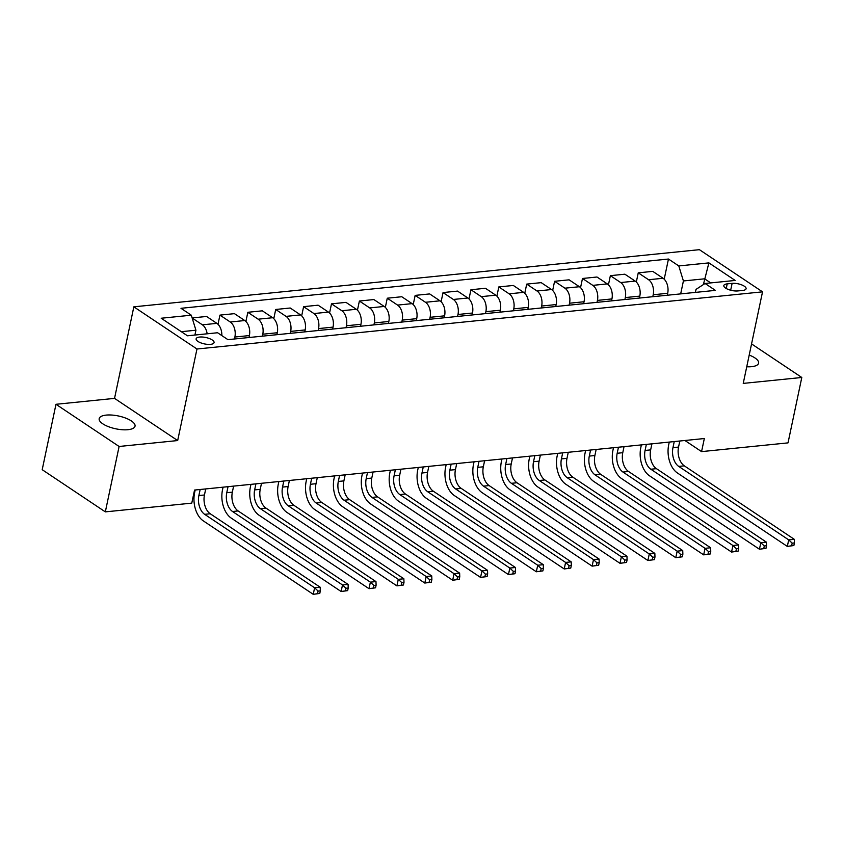 <?xml version="1.0" encoding="UTF-8"?>
<svg xmlns="http://www.w3.org/2000/svg" width="844" height="844" viewBox="0 0 844 844"><rect width="100%" height="100%" fill="white"/><g stroke="black" fill="none" stroke-linecap="round" stroke-linejoin="round"><path stroke-width="1.27" d="M128.024 429.691A18.315 6.552 11.9 0 0 135.029 426.178A18.315 6.552 11.9 0 0 125.672 418.096A18.315 6.552 11.9 0 0 106.186 415.1A18.315 6.552 11.9 0 0 99.181 418.624A18.315 6.552 11.9 0 0 108.549 426.705A18.315 6.552 11.9 0 0 128.024 429.691M746.74 366.771A18.315 6.552 11.9 0 0 751.593 366.676A18.315 6.552 11.9 0 0 758.598 363.163A18.315 6.552 11.9 0 0 749.208 355.071M210.557 344.352A9.157 3.27 11.9 0 0 214.059 342.59A9.157 3.27 11.9 0 0 209.375 338.549A9.157 3.27 11.9 0 0 199.627 337.051A9.157 3.27 11.9 0 0 196.124 338.813A9.157 3.27 11.9 0 0 200.809 342.854A9.157 3.27 11.9 0 0 210.557 344.352M55.978 404.297L119.109 446.476L177.673 440.557L114.541 398.379L55.978 404.297L42.2 469.697L105.331 511.875L191.778 503.129L194.542 490.058L704.329 438.532L701.564 451.614L788.022 442.878L801.8 377.479L751.561 343.919M114.541 398.379L133.837 306.826L699.402 249.676L762.533 291.845L196.968 349.005L133.837 306.826M732.117 283.373L727.211 283.869A8.873 3.176 11.9 0 0 723.814 285.578A8.873 3.176 11.9 0 0 728.351 289.481A8.873 3.176 11.9 0 0 737.793 290.937L742.699 290.442A8.873 3.176 11.9 0 0 746.096 288.732A8.873 3.176 11.9 0 0 741.559 284.829A8.873 3.176 11.9 0 0 732.117 283.373L730.672 290.231M710.732 282.909L704.592 278.815L683.408 280.957L678.787 265.934L668.459 259.034L180.985 308.303L191.303 315.192L195.924 330.215L181.333 331.692M678.787 265.934L708.897 262.885L735.177 280.44L705.056 283.478L696.026 289.387L695.393 292.404M191.303 315.192L161.193 318.241L187.463 335.796L217.583 332.747L227.912 339.647L715.385 290.378L705.056 283.478M119.109 446.476L105.331 511.875M177.673 440.557L196.968 349.005M762.533 291.845L743.237 383.398L801.8 377.479M684.927 440.494L701.564 451.614M703.379 284.576L708.897 262.885M680.675 293.891L683.408 280.957M667.287 295.242L667.699 293.29A11.447 7.111 -95.8 0 0 663.078 278.267L652.76 271.367L638.254 272.834L636.323 282.012M652.792 296.708L653.203 294.756A11.447 7.111 -95.8 0 0 648.582 279.733L638.254 272.834M639.404 298.059L639.815 296.107A11.447 7.111 -95.8 0 0 635.194 281.084L624.866 274.194L610.37 275.661L608.44 284.829M624.898 299.525L625.309 297.573A11.447 7.111 -95.8 0 0 620.688 282.55L610.37 275.661M611.52 300.875L611.932 298.924A11.447 7.111 -95.8 0 0 607.311 283.901L596.982 277.011L582.487 278.478L580.545 287.656M597.014 302.342L597.425 300.39A11.447 7.111 -95.8 0 0 592.804 285.367L582.487 278.478M583.626 303.692L584.037 301.751A11.447 7.111 -95.8 0 0 579.417 286.728L569.099 279.828L554.592 281.295L552.662 290.473M569.13 305.159L569.542 303.207A11.447 7.111 -95.8 0 0 564.921 288.184L554.592 281.295M555.742 306.509L556.154 304.568A11.447 7.111 -95.8 0 0 551.533 289.545L541.204 282.645L526.709 284.111L524.778 293.29M541.236 307.976L541.648 306.034A11.447 7.111 -95.8 0 0 537.027 291.011L526.709 284.111M527.848 309.337L528.26 307.385A11.447 7.111 -95.8 0 0 523.639 292.362L513.321 285.462L498.815 286.928L496.884 296.107M513.352 310.792L513.764 308.851A11.447 7.111 -95.8 0 0 509.143 293.828L498.815 286.928M499.964 312.153L500.376 310.202A11.447 7.111 -95.8 0 0 495.755 295.178L485.437 288.279L470.931 289.745L469 298.924M485.469 313.62L485.87 311.668A11.447 7.111 -95.8 0 0 481.259 296.645L470.931 289.745M472.081 314.97L472.492 313.018A11.447 7.111 -95.8 0 0 467.871 297.995L457.543 291.096L443.047 292.562L441.106 301.741M457.575 316.437L457.986 314.485A11.447 7.111 -95.8 0 0 453.365 299.462L443.047 292.562M444.187 317.787L444.598 315.835A11.447 7.111 -95.8 0 0 439.977 300.812L429.659 293.923L415.153 295.389L413.222 304.557M429.691 319.254L430.102 317.302A11.447 7.111 -95.8 0 0 425.481 302.279L415.153 295.389M416.303 320.604L416.714 318.652A11.447 7.111 -95.8 0 0 412.094 303.629L401.776 296.74L387.269 298.206L385.339 307.385M401.797 322.07L402.208 320.119A11.447 7.111 -95.8 0 0 397.587 305.095L387.269 298.206M388.419 323.421L388.831 321.48A11.447 7.111 -95.8 0 0 384.21 306.456L373.881 299.557L359.386 301.023L357.445 310.202M373.913 324.887L374.325 322.935A11.447 7.111 -95.8 0 0 369.704 307.912L359.386 301.023M360.525 326.238L360.937 324.296A11.447 7.111 -95.8 0 0 356.316 309.273L345.998 302.374L331.492 303.84L329.561 313.018M346.029 327.704L346.441 325.763A11.447 7.111 -95.8 0 0 341.82 310.74L331.492 303.84M332.642 329.065L333.053 327.113A11.447 7.111 -95.8 0 0 328.432 312.09L318.104 305.19L303.608 306.657L301.677 315.835M318.135 330.521L318.547 328.58A11.447 7.111 -95.8 0 0 313.926 313.557L303.608 306.657M304.758 331.882L305.159 329.93A11.447 7.111 -95.8 0 0 300.548 314.907L290.22 308.007L275.714 309.474L273.783 318.652M290.252 333.348L290.663 331.397A11.447 7.111 -95.8 0 0 286.042 316.373L275.714 309.474M276.864 334.699L277.275 332.747A11.447 7.111 -95.8 0 0 272.654 317.724L262.336 310.824L247.83 312.291L245.899 321.469M262.368 336.165L262.779 334.213A11.447 7.111 -95.8 0 0 258.158 319.19L247.83 312.291M248.98 337.516L249.391 335.564A11.447 7.111 -95.8 0 0 244.771 320.541L234.442 313.651L219.946 315.118L218.005 324.286M234.474 338.982L234.885 337.03A11.447 7.111 -95.8 0 0 230.264 322.007L219.946 315.118M194.911 335.036L195.924 330.215M668.459 259.034L664.207 279.195M192.147 317.924L206.558 316.468L216.876 323.357A11.447 7.111 -95.8 0 1 221.835 335.585M207.16 333.802A11.447 7.111 -95.8 0 0 202.381 324.824L192.179 318.009M674.24 441.581L672.963 447.637A14.316 8.894 -95.8 0 0 678.734 466.416L788.707 539.875L794.288 539.316L684.315 465.846L678.734 466.416M679.821 441.011L678.544 447.067A14.316 8.894 -95.8 0 0 684.315 465.846M793.866 545.54L794.415 542.924L792.189 543.146L791.63 545.762L793.866 545.54L787.325 546.416L677.363 472.946A21.469 13.346 84.2 0 1 668.701 444.777L669.271 442.077M791.63 545.762L787.325 546.416L788.707 539.875L792.189 543.146M794.415 542.924L794.288 539.316M646.356 444.398L645.08 450.453A14.316 8.894 -95.8 0 0 650.851 469.232L760.824 542.692L766.394 542.133L656.432 468.663L650.851 469.232M651.927 443.828L650.65 449.884A14.316 8.894 -95.8 0 0 656.432 468.663M765.983 548.357L766.531 545.741L764.295 545.973L763.746 548.589L765.983 548.357L759.442 549.233L649.469 475.773A21.469 13.346 84.2 0 1 640.807 447.605L641.377 444.893M763.746 548.589L759.442 549.233L760.824 542.692L764.295 545.973M766.531 545.741L766.394 542.133M618.462 447.214L617.186 453.27A14.316 8.894 -95.8 0 0 622.967 472.049L732.93 545.509L738.511 544.95L628.537 471.479L622.967 472.049M624.043 446.645L622.766 452.7A14.316 8.894 -95.8 0 0 628.537 471.479M738.089 551.174L738.637 548.558L736.411 548.79L735.862 551.406L738.089 551.174L731.558 552.05L621.585 478.59A21.469 13.346 84.2 0 1 612.923 450.422L613.493 447.71M735.862 551.406L731.558 552.05L732.93 545.509L736.411 548.79M738.637 548.558L738.511 544.95M590.578 450.031L589.302 456.087A14.316 8.894 -95.8 0 0 595.073 474.866L705.046 548.326L710.627 547.767L600.654 474.307L595.073 474.866M596.159 449.472L594.883 455.528A14.316 8.894 -95.8 0 0 600.654 474.307M710.205 553.991L710.754 551.385L708.527 551.607L707.968 554.223L710.205 553.991L703.664 554.867L593.701 481.407A21.469 13.346 84.2 0 1 585.04 453.239L585.609 450.538M707.968 554.223L703.664 554.867L705.046 548.326L708.527 551.607M710.754 551.385L710.627 547.767M562.695 452.848L561.418 458.904A14.316 8.894 -95.8 0 0 567.189 477.683L677.162 551.153L682.733 550.583L572.77 477.124L567.189 477.683M568.265 452.289L566.989 458.345A14.316 8.894 -95.8 0 0 572.77 477.124M682.311 556.818L682.87 554.202L680.633 554.424L680.085 557.04L682.311 556.818L675.78 557.684L565.807 484.224A21.469 13.346 84.2 0 1 557.145 456.055L557.715 453.355M680.085 557.04L675.78 557.684L677.162 551.153L680.633 554.424M682.87 554.202L682.733 550.583M534.801 455.665L533.524 461.721A14.316 8.894 -95.8 0 0 539.305 480.5L649.268 553.97L654.849 553.4L544.876 479.941L539.305 480.5M540.382 455.106L539.105 461.162A14.316 8.894 -95.8 0 0 544.876 479.941M654.427 559.635L654.976 557.019L652.75 557.24L652.201 559.857L654.427 559.635L647.897 560.511L537.923 487.041A21.469 13.346 84.2 0 1 529.262 458.872L529.832 456.171M652.201 559.857L647.897 560.511L649.268 553.97L652.75 557.24M654.976 557.019L654.849 553.4M506.917 458.482L505.64 464.538A14.316 8.894 -95.8 0 0 511.411 483.317L621.384 556.787L626.955 556.217L516.992 482.757L511.411 483.317M512.487 457.923L511.221 463.978A14.316 8.894 -95.8 0 0 516.992 482.757M626.543 562.452L627.092 559.836L624.855 560.057L624.307 562.674L626.543 562.452L620.002 563.328L510.04 489.858A21.469 13.346 84.2 0 1 501.378 461.689L501.948 458.988M624.307 562.674L620.002 563.328L621.384 556.787L624.855 560.057M627.092 559.836L626.955 556.217M479.023 461.309L477.746 467.365A14.316 8.894 -95.8 0 0 483.528 486.144L593.49 559.604L599.071 559.044L489.109 485.574L483.528 486.144M484.604 460.74L483.327 466.795A14.316 8.894 -95.8 0 0 489.109 485.574M598.649 565.269L599.208 562.653L596.972 562.874L596.423 565.491L598.649 565.269L592.119 566.145L482.146 492.674A21.469 13.346 84.2 0 1 473.484 464.506L474.054 461.805M596.423 565.491L592.119 566.145L593.49 559.604L596.972 562.874M599.208 562.653L599.071 559.044M451.139 464.126L449.863 470.182A14.316 8.894 -95.8 0 0 455.633 488.961L565.607 562.42L571.188 561.861L461.214 488.391L455.633 488.961M456.72 463.556L455.443 469.612A14.316 8.894 -95.8 0 0 461.214 488.391M570.766 568.086L571.314 565.469L569.088 565.702L568.529 568.318L570.766 568.086L564.225 568.961L454.262 495.502A21.469 13.346 84.2 0 1 445.6 467.333L446.17 464.622M568.529 568.318L564.225 568.961L565.607 562.42L569.088 565.702M571.314 565.469L571.188 561.861M423.255 466.943L421.979 472.999A14.316 8.894 -95.8 0 0 427.75 491.778L537.723 565.237L543.293 564.678L433.331 491.208L427.75 491.778M428.826 466.373L427.549 472.429A14.316 8.894 -95.8 0 0 433.331 491.208M542.882 570.903L543.43 568.286L541.194 568.518L540.645 571.135L542.882 570.903L536.341 571.778L426.368 498.319A21.469 13.346 84.2 0 1 417.706 470.15L418.276 467.439M540.645 571.135L536.341 571.778L537.723 565.237L541.194 568.518M543.43 568.286L543.293 564.678M395.361 469.76L394.085 475.816A14.316 8.894 -95.8 0 0 399.866 494.595L509.829 568.054L515.41 567.495L405.436 494.025L399.866 494.595M400.942 469.201L399.666 475.256A14.316 8.894 -95.8 0 0 405.436 494.025M514.988 573.72L515.536 571.103L513.31 571.335L512.762 573.952L514.988 573.72L508.457 574.595L398.484 501.136A21.469 13.346 84.2 0 1 389.822 472.967L390.392 470.266M512.762 573.952L508.457 574.595L509.829 568.054L513.31 571.335M515.536 571.103L515.41 567.495M367.478 472.577L366.201 478.632A14.316 8.894 -95.8 0 0 371.972 497.411L481.945 570.882L487.526 570.312L377.553 496.852L371.972 497.411M373.059 472.018L371.782 478.073A14.316 8.894 -95.8 0 0 377.553 496.852M487.104 576.547L487.653 573.931L485.427 574.152L484.867 576.769L487.104 576.547L480.563 577.412L370.6 503.952A21.469 13.346 84.2 0 1 361.939 475.784L362.509 473.083M484.867 576.769L480.563 577.412L481.945 570.882L485.427 574.152M487.653 573.931L487.526 570.312M339.594 475.394L338.317 481.449A14.316 8.894 -95.8 0 0 344.088 500.228L454.061 573.698L459.632 573.129L349.669 499.669L344.088 500.228M345.164 474.834L343.888 480.89A14.316 8.894 -95.8 0 0 349.669 499.669M459.21 579.364L459.769 576.747L457.532 576.969L456.984 579.585L459.21 579.364L452.679 580.239L342.706 506.769A21.469 13.346 84.2 0 1 334.045 478.601L334.614 475.9M456.984 579.585L452.679 580.239L454.061 573.698L457.532 576.969M459.769 576.747L459.632 573.129M311.7 478.21L310.423 484.266A14.316 8.894 -95.8 0 0 316.205 503.045L426.167 576.515L431.748 575.946L321.775 502.486L316.205 503.045M317.281 477.651L316.004 483.707A14.316 8.894 -95.8 0 0 321.775 502.486M431.326 582.181L431.875 579.564L429.649 579.786L429.1 582.402L431.326 582.181L424.796 583.056L314.823 509.586A21.469 13.346 84.2 0 1 306.161 481.418L306.731 478.717M429.1 582.402L424.796 583.056L426.167 576.515L429.649 579.786M431.875 579.564L431.748 575.946M283.816 481.038L282.54 487.093A14.316 8.894 -95.8 0 0 288.31 505.862L398.284 579.332L403.865 578.773L293.891 505.303L288.31 505.862M289.397 480.468L288.12 486.524A14.316 8.894 -95.8 0 0 293.891 505.303M403.443 584.997L403.991 582.381L401.755 582.603L401.206 585.219L403.443 584.997L396.902 585.873L286.939 512.403A21.469 13.346 84.2 0 1 278.277 484.234L278.847 481.534M401.206 585.219L396.902 585.873L398.284 579.332L401.755 582.603M403.991 582.381L403.865 578.773M255.922 483.855L254.645 489.91A14.316 8.894 -95.8 0 0 260.427 508.689L370.389 582.149L375.97 581.59L266.008 508.12L260.427 508.689M261.503 483.285L260.226 489.341A14.316 8.894 -95.8 0 0 266.008 508.12M375.548 587.814L376.107 585.198L373.871 585.43L373.322 588.046L375.548 587.814L369.018 588.69L259.045 515.22A21.469 13.346 84.2 0 1 250.383 487.062L250.953 484.351M373.322 588.046L369.018 588.69L370.389 582.149L373.871 585.43M376.107 585.198L375.97 581.59M228.038 486.671L226.762 492.727A14.316 8.894 -95.8 0 0 232.543 511.506L342.506 584.966L348.087 584.407L238.113 510.936L232.543 511.506M233.619 486.102L232.343 492.157A14.316 8.894 -95.8 0 0 238.113 510.936M347.665 590.631L348.213 588.015L345.987 588.247L345.439 590.863L347.665 590.631L341.124 591.507L231.161 518.047A21.469 13.346 84.2 0 1 222.499 489.879L223.069 487.167M345.439 590.863L341.124 591.507L342.506 584.966L345.987 588.247M348.213 588.015L348.087 584.407M200.155 489.488L198.878 495.544A14.316 8.894 -95.8 0 0 204.649 514.323L314.622 587.783L320.192 587.224L210.23 513.753L204.649 514.323M205.725 488.929L204.448 494.985A14.316 8.894 -95.8 0 0 210.23 513.753M319.781 593.448L320.33 590.832L318.093 591.064L317.544 593.68L319.781 593.448L313.24 594.324L203.277 520.864A21.469 13.346 84.2 0 1 194.605 492.696L195.175 489.995M317.544 593.68L313.24 594.324L314.622 587.783L318.093 591.064M320.33 590.832L320.192 587.224M653.203 294.756L667.699 293.29M625.309 297.573L639.815 296.107M597.425 300.39L611.932 298.924M569.542 303.207L584.037 301.751M541.648 306.034L556.154 304.568M513.764 308.851L528.26 307.385M485.87 311.668L500.376 310.202M457.986 314.485L472.492 313.018M430.102 317.302L444.598 315.835M402.208 320.119L416.714 318.652M374.325 322.935L388.831 321.48M346.441 325.763L360.937 324.296M318.547 328.58L333.053 327.113M290.663 331.397L305.159 329.93M262.779 334.213L277.275 332.747M234.885 337.03L249.391 335.564M648.582 279.733L663.078 278.267M620.688 282.55L635.194 281.084M592.804 285.367L607.311 283.901M564.921 288.184L579.417 286.728M537.027 291.011L551.533 289.545M509.143 293.828L523.639 292.362M481.259 296.645L495.755 295.178M453.365 299.462L467.871 297.995M425.481 302.279L439.977 300.812M397.587 305.095L412.094 303.629M369.704 307.912L384.21 306.456M341.82 310.74L356.316 309.273M313.926 313.557L328.432 312.09M286.042 316.373L300.548 314.907M258.158 319.19L272.654 317.724M230.264 322.007L244.771 320.541M202.381 324.824L216.876 323.357M726.241 288.5L727.211 283.869M678.544 447.067L672.963 447.637M650.65 449.884L645.08 450.453M622.766 452.7L617.186 453.27M594.883 455.528L589.302 456.087M566.989 458.345L561.418 458.904M539.105 461.162L533.524 461.721M511.221 463.978L505.64 464.538M483.327 466.795L477.746 467.365M455.443 469.612L449.863 470.182M427.549 472.429L421.979 472.999M399.666 475.256L394.085 475.816M371.782 478.073L366.201 478.632M343.888 480.89L338.317 481.449M316.004 483.707L310.423 484.266M288.12 486.524L282.54 487.093M260.226 489.341L254.645 489.91M232.343 492.157L226.762 492.727M204.448 494.985L198.878 495.544"/></g></svg>
